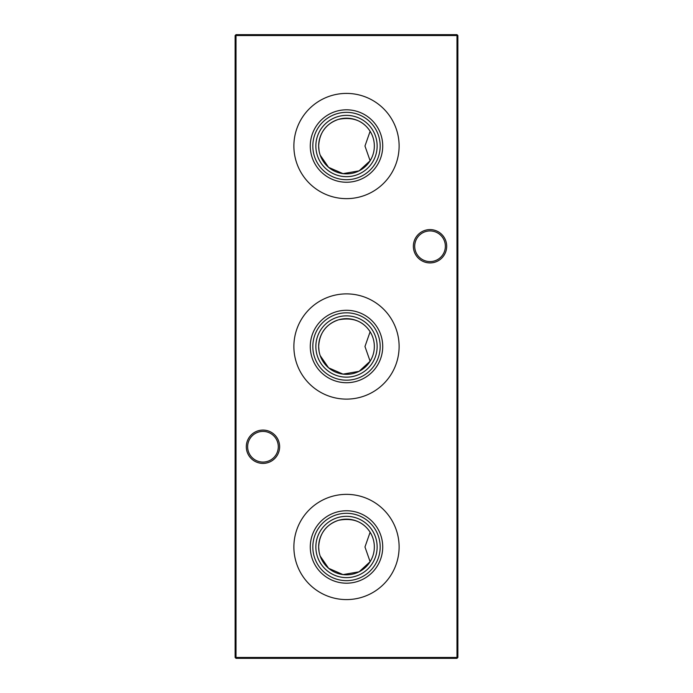 <?xml version="1.0" encoding="UTF-8"?>
<svg xmlns="http://www.w3.org/2000/svg" width="693" height="693" viewBox="0 0 693 693"><rect width="100%" height="100%" fill="white"/><g stroke="black" fill="none" stroke-linecap="round" stroke-linejoin="round"><path stroke-width="1.04" d="M310.282 546.976A36.218 36.218 0 0 1 346.5 510.758A36.218 36.218 0 0 1 382.718 546.976A36.218 36.218 0 0 1 346.5 583.194A36.218 36.218 0 0 1 310.282 546.976M312.82 546.976A33.68 33.68 0 0 1 346.5 513.296A33.68 33.68 0 0 1 380.18 546.976A33.68 33.68 0 0 1 346.5 580.656A33.68 33.68 0 0 1 312.82 546.976M315.852 546.976A30.648 30.648 0 0 1 346.5 516.328A30.648 30.648 0 0 1 377.148 546.976A30.648 30.648 0 0 1 346.5 577.624A30.648 30.648 0 0 1 315.852 546.976M320.201 556.115L328.603 568.303L343.018 574.601L359.095 571.812L370.123 561.711L364.968 546.976L370.123 532.241C363.149 521.534 352.598 517.558 338.47 520.313C326.056 524.636 319.456 533.523 318.659 546.976A27.841 27.841 0 0 1 346.5 519.135A27.841 27.841 0 0 1 374.341 546.976A27.841 27.841 0 0 1 346.5 574.818A27.841 27.841 0 0 1 318.659 546.976L319.066 551.715M293.884 546.976A52.616 52.616 0 0 1 346.5 494.36A52.616 52.616 0 0 1 399.116 546.976A52.616 52.616 0 0 1 346.5 599.592A52.616 52.616 0 0 1 293.884 546.976M310.282 346.5A36.218 36.218 0 0 1 346.5 310.282A36.218 36.218 0 0 1 382.718 346.5A36.218 36.218 0 0 1 346.5 382.718A36.218 36.218 0 0 1 310.282 346.5M312.82 346.5A33.68 33.68 0 0 1 346.5 312.82A33.68 33.68 0 0 1 380.18 346.5A33.68 33.68 0 0 1 346.5 380.18A33.68 33.68 0 0 1 312.82 346.5M315.852 346.5A30.648 30.648 0 0 1 346.5 315.852A30.648 30.648 0 0 1 377.148 346.5A30.648 30.648 0 0 1 346.5 377.148A30.648 30.648 0 0 1 315.852 346.5M320.201 355.639L328.603 367.827L343.018 374.125L359.095 371.335L370.123 361.235L364.968 346.5L370.123 331.765C363.149 321.058 352.598 317.082 338.47 319.837C326.056 324.159 319.456 333.047 318.659 346.5A27.841 27.841 0 0 1 346.5 318.659A27.841 27.841 0 0 1 374.341 346.5A27.841 27.841 0 0 1 346.5 374.341A27.841 27.841 0 0 1 318.659 346.5L319.066 351.247M293.884 346.5A52.616 52.616 0 0 1 346.5 293.884A52.616 52.616 0 0 1 399.116 346.5A52.616 52.616 0 0 1 346.5 399.116A52.616 52.616 0 0 1 293.884 346.5M310.282 146.024A36.218 36.218 0 0 1 346.5 109.806A36.218 36.218 0 0 1 382.718 146.024A36.218 36.218 0 0 1 346.5 182.242A36.218 36.218 0 0 1 310.282 146.024M312.82 146.024A33.68 33.68 0 0 1 346.5 112.344A33.68 33.68 0 0 1 380.18 146.024A33.68 33.68 0 0 1 346.5 179.704A33.68 33.68 0 0 1 312.82 146.024M315.852 146.024A30.648 30.648 0 0 1 346.5 115.376A30.648 30.648 0 0 1 377.148 146.024A30.648 30.648 0 0 1 346.5 176.672A30.648 30.648 0 0 1 315.852 146.024M320.201 155.171L328.603 167.359L343.018 173.648L359.095 170.859L370.123 160.759L364.968 146.024L370.123 131.289C363.149 120.582 352.598 116.606 338.47 119.369C326.056 123.683 319.456 132.571 318.659 146.024A27.841 27.841 0 0 1 346.5 118.182A27.841 27.841 0 0 1 374.341 146.024A27.841 27.841 0 0 1 346.5 173.865A27.841 27.841 0 0 1 318.659 146.024L319.066 150.771M293.884 146.024A52.616 52.616 0 0 1 346.5 93.408A52.616 52.616 0 0 1 399.116 146.024A52.616 52.616 0 0 1 346.5 198.64A52.616 52.616 0 0 1 293.884 146.024M414.709 246.266A15.324 15.324 0 0 0 430.032 261.59A15.324 15.324 0 0 0 445.356 246.266A15.324 15.324 0 0 0 430.032 230.934A15.324 15.324 0 0 0 414.709 246.266M430.032 262.924A16.658 16.658 0 0 1 413.366 246.266A16.658 16.658 0 0 1 430.032 229.6A16.658 16.658 0 0 1 446.69 246.266A16.658 16.658 0 0 1 430.032 262.924M247.644 446.734A15.324 15.324 0 0 0 262.968 462.066A15.324 15.324 0 0 0 278.291 446.734A15.324 15.324 0 0 0 262.968 431.41A15.324 15.324 0 0 0 247.644 446.734M262.968 463.4A16.658 16.658 0 0 1 246.31 446.734A16.658 16.658 0 0 1 262.968 430.076A16.658 16.658 0 0 1 279.634 446.734A16.658 16.658 0 0 1 262.968 463.4M457.874 35.542L457.874 657.458L456.982 657.458L456.982 35.542L236.018 35.542L236.018 657.458L456.982 657.458L456.982 658.35L236.018 658.35L236.018 657.458L235.126 657.458L235.126 35.542L236.018 34.65L456.982 34.65L457.874 35.542L456.982 35.542L456.982 34.65M456.982 658.35L457.874 657.458M235.126 657.458L236.018 658.35M235.126 35.542L236.018 35.542L236.018 34.65"/></g></svg>
